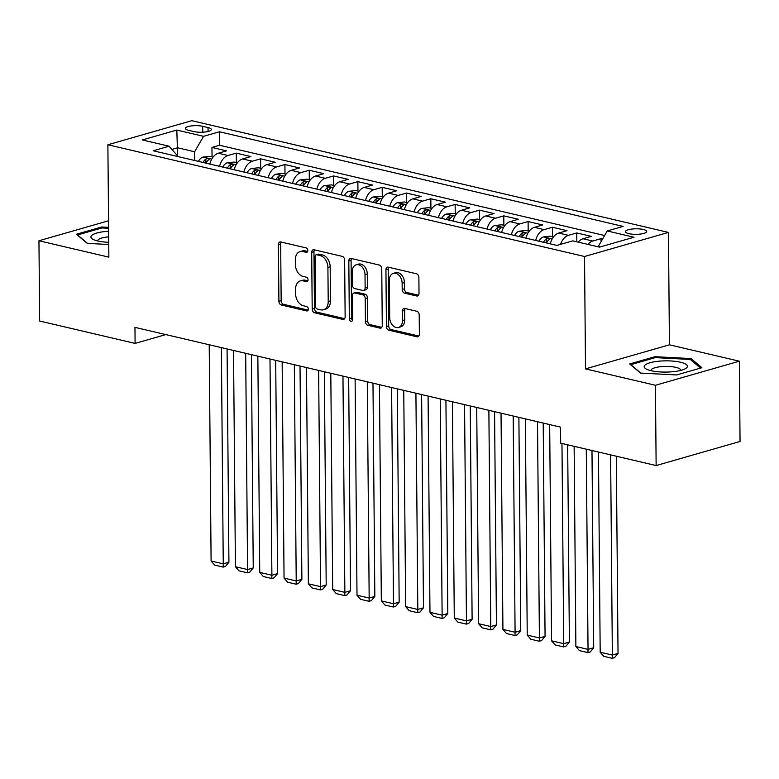 <?xml version="1.0" encoding="UTF-8"?>
<svg xmlns="http://www.w3.org/2000/svg" width="779" height="779" viewBox="0 0 779 779"><rect width="100%" height="100%" fill="white"/><g stroke="black" fill="none" stroke-linecap="round" stroke-linejoin="round"><path stroke-width="1.17" d="M307.812 250.497A2.288 1.607 -106 0 0 306.128 247.907L280.761 241.957A3.262 2.298 -106 0 0 279.885 241.967A3.262 2.298 -106 0 0 278.405 244.548L278.901 301.278A3.262 2.298 -106 0 0 281.316 304.998L306.673 310.938A2.288 1.607 -106 0 0 307.286 310.928A2.288 1.607 -106 0 0 308.328 309.127A2.288 1.607 -106 0 0 306.634 306.527L303.352 305.757A10.448 7.362 -106 0 1 295.631 293.878L295.582 289.155A10.448 7.362 -106 0 1 300.343 280.907A10.448 7.362 -106 0 1 303.138 280.859L306.42 281.628A2.288 1.607 -106 0 0 307.033 281.618A2.288 1.607 -106 0 0 308.065 279.817A2.288 1.607 -106 0 0 306.381 277.217L303.099 276.448A10.448 7.362 -106 0 1 295.368 264.568L295.329 259.845A10.448 7.362 -106 0 1 300.09 251.588A10.448 7.362 -106 0 1 302.885 251.549L306.166 252.318A2.288 1.607 -106 0 0 306.77 252.308A2.288 1.607 -106 0 0 307.812 250.497M643.327 229.484A10.643 2.765 -0.5 0 0 631.818 229.065A10.643 2.765 -0.5 0 0 625.43 231.665A10.643 2.765 -0.5 0 0 628.809 233.651A10.643 2.765 -0.5 0 0 640.319 234.07A10.643 2.765 -0.5 0 0 646.706 231.47A10.643 2.765 -0.5 0 0 643.327 229.484M416.658 295.991A3.262 2.298 -106 0 0 417.534 295.981A3.262 2.298 -106 0 0 419.014 293.401L418.878 277.48A3.262 2.298 -106 0 0 416.463 273.77L388.302 267.168A3.262 2.298 -106 0 0 387.426 267.178A3.262 2.298 -106 0 0 385.936 269.758L386.433 326.489A3.262 2.298 -106 0 0 388.848 330.199L417.018 336.81A3.262 2.298 -106 0 0 417.885 336.791A3.262 2.298 -106 0 0 419.375 334.21L419.209 314.989A3.262 2.298 -106 0 0 416.794 311.279L404.739 308.455A3.262 2.298 -106 0 0 403.863 308.465A3.262 2.298 -106 0 0 402.383 311.045L402.461 320.578A8.735 6.154 -106 0 1 398.488 327.472A8.735 6.154 -106 0 1 389.695 317.579L389.364 280.236A8.735 6.154 -106 0 1 393.337 273.341A8.735 6.154 -106 0 1 402.139 283.225L402.188 289.457A3.262 2.298 -106 0 0 404.603 293.167L416.658 295.991L418.284 295.523M585.516 368.886L655.431 385.274L656.132 465.55L740.05 441.469L739.349 361.193L669.434 344.805L668.45 232.415L584.532 256.505L585.516 368.886L669.434 344.805M108.544 220.778L38.95 240.76L108.865 257.148L107.882 144.758L584.532 256.505M38.95 240.76L39.651 321.026L135.098 343.403L165.83 334.59M656.132 465.55L560.676 443.173L560.539 427.126L134.962 327.355L135.098 343.403M344.639 260.079A3.262 2.298 -106 0 0 342.224 256.369L314.064 249.767A3.262 2.298 -106 0 0 313.187 249.777A3.262 2.298 -106 0 0 311.697 252.357L312.194 309.088A3.262 2.298 -106 0 0 314.609 312.798L342.779 319.4A3.262 2.298 -106 0 0 343.646 319.39A3.262 2.298 -106 0 0 345.136 316.81L344.639 260.079M351.183 258.462L379.344 265.064A3.262 2.298 -106 0 1 381.759 268.784L382.255 325.515A3.262 2.298 -106 0 1 380.765 328.095A3.262 2.298 -106 0 1 379.899 328.105L367.844 325.281A3.262 2.298 -106 0 1 365.429 321.571L365.224 298.561A3.262 2.298 -106 0 0 362.81 294.851L354.815 292.972A3.262 2.298 -106 0 0 353.939 292.992A3.262 2.298 -106 0 0 352.459 295.562L352.663 319.517A2.288 1.607 -106 0 1 351.621 321.328A2.288 1.607 -106 0 1 349.323 318.738L348.817 261.053A3.262 2.298 -106 0 1 350.307 258.482A3.262 2.298 -106 0 1 351.183 258.462M602.586 239.007L601.057 238.647L601.086 241.597M587.941 244.411A13.301 8.783 -76.8 0 1 592.78 241.023L583.052 238.744L591.329 236.368L576.742 232.95L576.82 241.802M560.529 244.372A13.301 8.783 -76.8 0 1 568.456 235.326L558.728 233.048L567.015 230.672L552.418 227.244L552.506 236.689M535.709 240.448A13.301 8.783 -76.8 0 1 544.141 229.62L534.413 227.341L542.69 224.965L528.104 221.548L528.181 230.993M511.384 234.742A13.301 8.783 -76.8 0 1 519.827 223.924L510.099 221.645L518.376 219.269L503.779 215.851L503.867 225.287M487.07 229.045A13.301 8.783 -76.8 0 1 495.502 218.227L485.775 215.939L494.052 213.563L479.465 210.145L479.543 219.59M462.755 223.339A13.301 8.783 -76.8 0 1 471.188 212.521L461.46 210.242L469.737 207.866L455.14 204.449L455.228 213.884M438.431 217.643A13.301 8.783 -76.8 0 1 446.864 206.825L437.136 204.536L445.422 202.16L430.826 198.742L430.914 208.188M414.116 211.937A13.301 8.783 -76.8 0 1 422.549 201.118L412.821 198.84L421.098 196.464L406.511 193.046L406.589 202.482M389.792 206.24A13.301 8.783 -76.8 0 1 398.225 195.422L388.497 193.134L396.784 190.758L382.187 187.34L382.275 196.785M365.478 200.534A13.301 8.783 -76.8 0 1 373.91 189.716L364.183 187.437L372.459 185.061L357.873 181.643L357.951 191.089M341.163 194.838A13.301 8.783 -76.8 0 1 349.596 184.019L339.868 181.731L348.145 179.355L333.548 175.937L333.636 185.383M316.839 189.131A13.301 8.783 -76.8 0 1 325.271 178.313L315.544 176.035L323.821 173.659L309.234 170.241L309.312 179.686M292.524 183.435A13.301 8.783 -76.8 0 1 300.957 172.617L291.229 170.338L299.506 167.962L284.919 164.535L284.997 173.98M268.2 177.729A13.301 8.783 -76.8 0 1 276.633 166.91L266.905 164.632L275.191 162.256L260.595 158.838L260.683 168.283M243.885 172.032A13.301 8.783 -76.8 0 1 252.318 161.214L242.59 158.935L250.867 156.56L236.28 153.132L227.994 155.508A13.301 8.783 103.2 0 0 219.561 166.326M236.358 162.577L236.28 153.132M188.625 130.336L193.981 131.593A10.312 2.678 -0.5 0 0 205.13 132.002A10.312 2.678 -0.5 0 0 211.313 129.489A10.312 2.678 -0.5 0 0 208.042 127.561L202.686 126.305A10.312 2.678 -0.5 0 0 191.537 125.896A10.312 2.678 -0.5 0 0 185.353 128.408A10.312 2.678 -0.5 0 0 188.625 130.336M668.45 232.415L191.809 120.677L107.882 144.758M600.346 246.894L598.291 246.407L607.25 230.964L623.132 226.407L219.435 131.768L203.562 136.325L194.604 151.769L194.682 160.493M607.25 230.964L633.999 237.235L599.528 247.128L572.779 240.857L556.897 245.414L153.21 150.775L169.082 146.218L142.333 139.947L176.814 130.054L203.562 136.325M604.611 235.521L219.561 145.254L211.956 147.435L226.553 150.853L218.276 153.229A13.301 8.783 103.2 0 0 209.833 164.048M252.318 161.214L260.595 158.838M276.633 166.91L284.919 164.535M300.957 172.617L309.234 170.241M325.271 178.313L333.548 175.937M349.596 184.019L357.873 181.643M373.91 189.716L382.187 187.34M398.225 195.422L406.511 193.046M422.549 201.118L430.826 198.742M446.864 206.825L455.14 204.449M471.188 212.521L479.465 210.145M495.502 218.227L503.779 215.851M519.827 223.924L528.104 221.548M544.141 229.62L552.418 227.244M568.456 235.326L576.742 232.95M592.78 241.023L601.057 238.647M194.604 151.769L177.583 147.776L171.935 149.402M177.651 155.761L176.814 130.054M178.274 156.647L169.082 146.218M655.431 385.274L739.349 361.193M212.044 156.881L211.956 147.435M219.561 145.254L219.435 131.768M242.59 158.935A13.301 8.783 103.2 0 0 234.158 169.754M266.905 164.632A13.301 8.783 103.2 0 0 258.472 175.45M291.229 170.338A13.301 8.783 103.2 0 0 282.796 181.156M315.544 176.035A13.301 8.783 103.2 0 0 307.111 186.853M339.868 181.731A13.301 8.783 103.2 0 0 331.435 192.559M364.183 187.437A13.301 8.783 103.2 0 0 355.75 198.255M388.497 193.134A13.301 8.783 103.2 0 0 380.064 203.962M412.821 198.84A13.301 8.783 103.2 0 0 404.389 209.658M437.136 204.536A13.301 8.783 103.2 0 0 428.703 215.355M461.46 210.242A13.301 8.783 103.2 0 0 453.027 221.061M485.775 215.939A13.301 8.783 103.2 0 0 477.342 226.757M510.099 221.645A13.301 8.783 103.2 0 0 501.666 232.463M534.413 227.341A13.301 8.783 103.2 0 0 525.981 238.16M558.728 233.048A13.301 8.783 103.2 0 0 550.295 243.866M583.052 238.744A13.301 8.783 103.2 0 0 578.213 242.133M108.602 227.351L101.698 227.001L76.42 234.245L87.248 243.379L108.758 244.499M701.879 367.698L691.051 358.574L654.944 356.694L629.666 363.949L640.504 373.073L676.6 374.952L701.879 367.698M101.708 228.023L101.698 227.001M654.954 357.717L654.944 356.694M691.061 360.112L691.051 358.574M307.637 251.481L305.144 250.896A10.448 7.362 -106 0 0 302.359 250.945L300.09 251.588M300.343 280.907L302.612 280.255A10.448 7.362 -106 0 1 305.407 280.206L307.89 280.791M281.17 242.055A3.262 2.298 -106 0 0 280.674 243.895L281.161 300.636A3.262 2.298 -106 0 0 283.575 304.346L308.143 310.1M314.473 249.864A3.262 2.298 -106 0 0 313.966 251.705L314.463 308.435A3.262 2.298 -106 0 0 316.878 312.145L344.63 318.66M316.722 254.791A2.288 1.607 -106 0 0 316.118 254.801A2.288 1.607 -106 0 0 315.076 256.603L315.505 306.4A2.288 1.607 -106 0 0 317.199 309L320.656 309.818A10.448 7.362 -106 0 0 323.451 309.769A10.448 7.362 -106 0 0 328.212 301.522L327.91 267.479A10.448 7.362 -106 0 0 320.188 255.6L316.722 254.791L318.991 254.139A2.288 1.607 -106 0 0 318.387 254.149L316.118 254.801M323.451 309.769L325.719 309.117A10.448 7.362 -106 0 0 330.481 300.869L328.212 301.522M318.991 254.139L322.457 254.947A10.448 7.362 -106 0 1 330.179 266.827L330.481 300.869M381.749 327.355L370.113 324.629L367.844 325.281M353.939 292.992L356.207 292.339A3.262 2.298 -106 0 1 357.084 292.32L365.078 294.199A3.262 2.298 -106 0 1 367.493 297.909L367.698 320.919A3.262 2.298 -106 0 0 370.113 324.629M351.592 258.56A3.262 2.298 -106 0 0 351.086 260.41L351.592 318.085A2.288 1.607 -106 0 0 352.556 320.296M365.02 274.685A8.735 6.154 -106 0 0 356.227 264.792A8.735 6.154 -106 0 0 352.244 271.686L352.361 284.851A3.262 2.298 -106 0 0 354.776 288.561L362.771 290.431A3.262 2.298 -106 0 0 363.647 290.421A3.262 2.298 -106 0 0 365.137 287.841L365.02 274.685L367.289 274.033A8.735 6.154 -106 0 0 358.496 264.139L356.227 264.792M363.647 290.421L365.916 289.769A3.262 2.298 -106 0 0 367.406 287.188L365.137 287.841M367.289 274.033L367.406 287.188M393.337 273.341L395.605 272.689A8.735 6.154 -106 0 1 404.408 282.582L404.457 288.805A3.262 2.298 -106 0 0 406.872 292.514L418.518 295.241M398.488 327.472L400.757 326.82A8.735 6.154 -106 0 0 404.729 319.926L402.461 320.578M405.148 308.552A3.262 2.298 -106 0 0 404.642 310.393L404.729 319.926M388.711 267.265A3.262 2.298 -106 0 0 388.205 269.106L388.702 325.836A3.262 2.298 -106 0 0 391.116 329.556L418.868 336.061M213.037 157.115L209.882 156.375L202.91 157.105A8.812 5.813 103.2 0 0 198.47 161.38M221.372 347.609L223.252 563.85L211.099 560.997L209.21 344.756M228.929 562.224L225.443 566.46L223.174 567.102L223.252 563.85L228.929 562.224L227.069 348.943M206.007 163.152A8.812 5.813 -76.8 0 1 208.753 159.753C209.522 158.497 208.548 158.273 205.831 159.072A8.812 5.813 103.2 0 0 203.085 162.47M208.753 159.753L209.288 159.091M223.174 567.102L214.653 565.106L211.099 560.997M108.641 231.266A21.617 5.619 -0.5 0 0 93.431 239.552A21.617 5.619 -0.5 0 0 97.784 240.993A21.617 5.619 -0.5 0 0 108.739 242.327M108.69 236.884A14.801 3.846 -0.5 0 0 97.765 240.701A14.801 3.846 -0.5 0 0 97.813 241.003M87.569 243.399L77.549 234.946L102.039 227.926L108.612 228.266M659.462 361.144A21.617 5.619 -0.5 0 0 646.687 369.256A21.617 5.619 -0.5 0 0 672.102 371.787A21.617 5.619 -0.5 0 0 684.926 368.925A21.617 5.619 -0.5 0 0 682.423 362.741A21.617 5.619 -0.5 0 0 659.462 361.144M680.564 370.444A14.801 3.846 -0.5 0 0 680.612 370.142A14.801 3.846 -0.5 0 0 661.488 366.617A14.801 3.846 -0.5 0 0 651.01 370.395A14.801 3.846 -0.5 0 0 651.069 370.707M640.815 373.092L630.795 364.65L655.285 357.619L690.272 359.44L700.525 368.087M237.352 162.811L234.197 162.071L227.225 162.801A8.812 5.813 103.2 0 0 222.784 167.086M245.687 353.306L247.576 569.546L235.414 566.693L233.525 350.462M253.243 567.92L249.757 572.156L247.488 572.808L247.576 569.546L253.243 567.92L251.383 354.649M230.331 168.848A8.812 5.813 -76.8 0 1 233.067 165.46C233.846 164.203 232.872 163.97 230.156 164.768A8.812 5.813 103.2 0 0 227.41 168.167M233.067 165.46L233.603 164.788M247.488 572.808L238.978 570.812L235.414 566.693M261.676 168.517L258.521 167.777L251.549 168.507A8.812 5.813 103.2 0 0 247.109 172.782M270.001 359.012L271.89 575.253L259.738 572.399L257.849 356.159M277.567 573.626L274.072 577.852L271.803 578.505L271.89 575.253L277.567 573.626L275.698 360.346M254.645 174.554A8.812 5.813 -76.8 0 1 257.391 171.156C258.161 169.9 257.187 169.676 254.47 170.474A8.812 5.813 103.2 0 0 251.724 173.873M257.391 171.156L257.927 170.494M271.803 578.505L263.292 576.509L259.738 572.399M285.99 174.214L282.835 173.474L275.863 174.204A8.812 5.813 103.2 0 0 271.423 178.488M294.326 364.708L296.215 580.949L284.053 578.096L282.164 361.865M301.882 579.323L298.396 583.559L296.127 584.211L296.215 580.949L301.882 579.323L300.022 366.052M278.96 180.251A8.812 5.813 -76.8 0 1 281.706 176.862C282.475 175.606 281.511 175.372 278.785 176.171A8.812 5.813 103.2 0 0 276.048 179.569M281.706 176.862L282.241 176.19M296.127 584.211L287.617 582.215L284.053 578.096M310.315 179.92L307.15 179.18L300.188 179.91A8.812 5.813 103.2 0 0 295.747 184.185M318.64 370.414L320.529 586.655L308.367 583.802L306.488 367.561M326.197 585.029L322.71 589.255L320.442 589.907L320.529 586.655L326.197 585.029L324.337 371.749M303.284 185.957A8.812 5.813 -76.8 0 1 306.03 182.559C306.799 181.303 305.826 181.079 303.109 181.877A8.812 5.813 103.2 0 0 300.363 185.275M306.03 182.559L306.556 181.897M320.442 589.907L311.931 587.911L308.367 583.802M334.629 185.616L331.474 184.876L324.502 185.606A8.812 5.813 103.2 0 0 320.062 189.891M342.964 376.111L344.854 592.352L332.691 589.499L330.802 373.268M350.521 590.725L347.035 594.961L344.766 595.614L344.854 592.352L350.521 590.725L348.661 377.455M327.599 191.653A8.812 5.813 -76.8 0 1 330.345 188.265C331.114 187.009 330.14 186.775 327.423 187.573A8.812 5.813 103.2 0 0 324.687 190.972M330.345 188.265L330.88 187.593M344.766 595.614L336.255 593.617L332.691 589.499M358.953 191.322L355.789 190.573L348.826 191.313A8.812 5.813 103.2 0 0 344.376 195.587M367.279 381.817L369.168 598.058L357.006 595.205L355.117 378.964M374.835 596.432L371.349 600.658L369.08 601.31L369.168 598.058L374.835 596.432L372.975 383.151M351.923 197.36A8.812 5.813 -76.8 0 1 354.659 193.961C355.438 192.705 354.464 192.481 351.748 193.28A8.812 5.813 103.2 0 0 349.002 196.678M354.659 193.961L355.195 193.299M369.08 601.31L360.57 599.314L357.006 595.205M383.268 197.019L380.113 196.279L373.141 197.009A8.812 5.813 103.2 0 0 368.701 201.294M391.603 387.514L393.483 603.754L381.33 600.901L379.441 384.67M399.16 602.128L395.664 606.364L393.405 607.016L393.483 603.754L399.16 602.128L397.3 388.848M376.238 203.056A8.812 5.813 -76.8 0 1 378.983 199.658C379.753 198.411 378.779 198.178 376.062 198.976A8.812 5.813 103.2 0 0 373.316 202.374M378.983 199.658L379.519 198.996M393.405 607.016L384.884 605.02L381.33 600.901M407.583 202.715L404.428 201.975L397.456 202.715A8.812 5.813 103.2 0 0 393.015 206.99M415.918 393.22L417.807 609.46L405.645 606.607L403.756 390.367M423.474 607.824L419.988 612.06L417.719 612.713L417.807 609.46L423.474 607.824L421.614 394.554M400.562 208.762A8.812 5.813 -76.8 0 1 403.298 205.364C404.077 204.108 403.103 203.884 400.387 204.682A8.812 5.813 103.2 0 0 397.641 208.081M403.298 205.364L403.834 204.702M417.719 612.713L409.209 610.717L405.645 606.607M431.907 208.421L428.742 207.681L421.78 208.412A8.812 5.813 103.2 0 0 417.34 212.696M440.232 398.916L442.121 615.157L429.969 612.304L428.08 396.073M447.798 613.531L444.303 617.766L442.034 618.419L442.121 615.157L447.798 613.531L445.929 400.25M424.876 214.459A8.812 5.813 -76.8 0 1 427.622 211.06C428.392 209.814 427.418 209.58 424.701 210.379A8.812 5.813 103.2 0 0 421.955 213.777M427.622 211.06L428.148 210.398M442.034 618.419L433.523 616.423L429.969 612.304M456.221 214.118L453.066 213.378L446.094 214.118A8.812 5.813 103.2 0 0 441.654 218.393M464.557 404.622L466.446 620.863L454.284 618.01L452.395 401.769M472.113 619.227L468.627 623.463L466.358 624.115L466.446 620.863L472.113 619.227L470.253 405.956M449.191 220.165A8.812 5.813 -76.8 0 1 451.937 216.766C452.706 215.51 451.732 215.286 449.016 216.085A8.812 5.813 103.2 0 0 446.279 219.483M451.937 216.766L452.472 216.104M466.358 624.115L457.848 622.119L454.284 618.01M480.546 219.824L477.381 219.084L470.419 219.814A8.812 5.813 103.2 0 0 465.978 224.099M488.871 410.319L490.76 626.559L478.598 623.706L476.719 407.475M496.427 624.933L492.941 629.169L490.673 629.822L490.76 626.559L496.427 624.933L494.568 411.653M473.515 225.861A8.812 5.813 -76.8 0 1 476.261 222.463C477.03 221.217 476.057 220.983 473.34 221.781A8.812 5.813 103.2 0 0 470.594 225.18M476.261 222.463L476.787 221.801M490.673 629.822L482.162 627.825L478.598 623.706M504.86 225.52L501.705 224.78L494.733 225.52A8.812 5.813 103.2 0 0 490.293 229.795M513.195 416.025L515.085 632.256L502.922 629.413L501.033 413.172M520.752 630.63L517.266 634.866L514.997 635.518L515.085 632.256L520.752 630.63L518.892 417.359M497.83 231.567A8.812 5.813 -76.8 0 1 500.576 228.169C501.345 226.913 500.371 226.689 497.654 227.487A8.812 5.813 103.2 0 0 494.918 230.876M500.576 228.169L501.111 227.507M514.997 635.518L506.486 633.522L502.922 629.413M529.184 231.227L526.02 230.487L519.057 231.217A8.812 5.813 103.2 0 0 514.607 235.501M537.51 421.721L539.399 637.962L527.237 635.109L525.348 418.868M545.066 636.336L541.58 640.572L539.311 641.224L539.399 637.962L545.066 636.336L543.206 423.055M522.154 237.264A8.812 5.813 -76.8 0 1 524.89 233.866C525.669 232.609 524.695 232.385 521.979 233.184A8.812 5.813 103.2 0 0 519.233 236.582M524.89 233.866L525.426 233.203M539.311 641.224L530.801 639.228L527.237 635.109M553.499 236.923L550.344 236.183L543.372 236.923A8.812 5.813 103.2 0 0 538.932 241.198M561.971 443.475L563.714 643.658L551.561 640.815L549.672 424.574M569.391 642.032L565.895 646.268L563.626 646.921L563.714 643.658L569.391 642.032L567.667 444.819M546.469 242.97A8.812 5.813 -76.8 0 1 549.214 239.572C549.984 238.316 549.01 238.092 546.293 238.89A8.812 5.813 103.2 0 0 543.547 242.279M549.214 239.572L549.75 238.91M563.626 646.921L555.115 644.924L551.561 640.815M586.285 449.181L588.038 649.365L575.876 646.512L574.133 446.328M593.705 647.739L590.219 651.974L587.95 652.627L588.038 649.365L593.705 647.739L591.982 450.515M587.95 652.627L579.44 650.631L575.876 646.512M610.609 454.878L612.352 655.061L600.19 652.218L598.447 452.034M618.029 653.435L614.534 657.671L612.265 658.323L612.352 655.061L618.029 653.435L616.306 456.221M612.265 658.323L603.754 656.327L600.19 652.218M227.994 155.508L218.276 153.229M202.744 132.206L202.686 126.305M208.071 131.466L208.042 127.561M305.144 250.896L302.885 251.549M307.549 281.297L306.42 281.628M305.407 280.206L303.138 280.859M307.812 310.617L306.673 310.938M283.575 304.346L281.316 304.998M281.161 300.636L278.901 301.278M280.674 243.895L278.405 244.548M307.296 251.987L306.166 252.318M344.396 318.942L342.779 319.4M316.878 312.145L314.609 312.798M314.463 308.435L312.194 309.088M313.966 251.705L311.697 252.357M330.179 266.827L327.91 267.479M322.457 254.947L320.188 255.6M381.515 327.638L379.899 328.105M367.698 320.919L365.429 321.571M367.493 297.909L365.224 298.561M365.078 294.199L362.81 294.851M357.084 292.32L354.815 292.972M351.592 318.085L349.323 318.738M351.086 260.41L348.817 261.053M406.872 292.514L404.603 293.167M404.457 288.805L402.188 289.457M404.408 282.582L402.139 283.225M404.642 310.393L402.383 311.045M418.635 336.343L417.018 336.81M391.116 329.556L388.848 330.199M388.702 325.836L386.433 326.489M388.205 269.106L385.936 269.758M211.732 159.111L203.085 157.085M205.87 163.123L205.831 159.072M236.047 164.817L227.4 162.782M230.185 168.819L230.156 164.768M260.371 170.513L251.724 168.488M254.509 174.525L254.47 170.474M284.686 176.21L276.039 174.184M278.824 180.222L278.785 176.171M309.01 181.916L300.363 179.891M303.148 185.928L303.109 181.877M333.324 187.612L324.677 185.587M327.462 191.624L327.423 187.573M357.639 193.319L348.992 191.293M351.777 197.321L351.748 193.28M381.963 199.015L373.316 196.99M376.101 203.027L376.062 198.976M406.278 204.721L397.631 202.696M400.416 208.723L400.387 204.682M430.602 210.418L421.955 208.392M424.74 214.429L424.701 210.379M454.917 216.124L446.27 214.098M449.055 220.126L449.016 216.085M479.231 221.82L470.594 219.795M473.369 225.832L473.34 221.781M503.555 227.526L494.908 225.501M497.693 231.529L497.654 227.487M527.87 233.223L519.223 231.197M522.008 237.235L521.979 233.184M552.194 238.929L543.547 236.904M546.332 242.931L546.293 238.89"/></g></svg>
